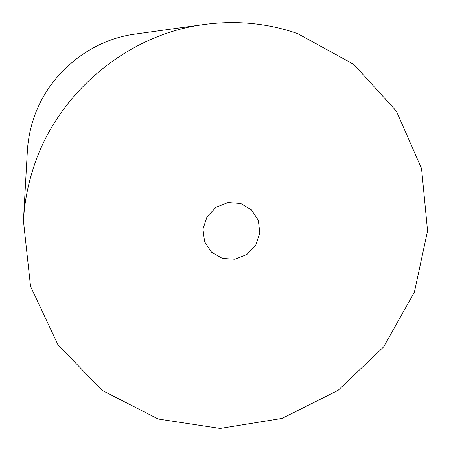 <?xml version="1.0" encoding="UTF-8"?>
<svg xmlns="http://www.w3.org/2000/svg" width="451" height="451" viewBox="0 0 451 451"><rect width="100%" height="100%" fill="white"/><g stroke="black" fill="none" stroke-linecap="round" stroke-linejoin="round"><path stroke-width="0.68" d="M32.686 170.213C27.488 186.782 24.405 203.621 23.429 220.736L30.527 286.329L57.976 344.846L102.236 390.442L158.233 419.03L220.139 428.45L281.988 418.427L338.132 390.335L383.621 346.937L414.401 292.163L427.571 230.85L421.55 168.533L396.361 111.093L353.804 64.375L297.575 33.571C267.657 23.227 236.561 20.194 204.275 24.478C126.562 34.406 55.777 94.208 32.686 170.213M204.275 24.478L135.407 34.034C88.571 40.077 46.667 75.492 32.867 120.964C29.766 130.88 27.923 141 27.336 151.316L23.429 220.736M222.377 258.417L234.994 259.235L246.889 254.499L255.745 245.147L259.838 233.004L258.35 220.438L251.545 209.912L240.733 203.531L228.037 202.595L216.001 207.325L207.037 216.779L202.961 229.069L204.574 241.708L211.513 252.177L222.377 258.417"/></g></svg>
